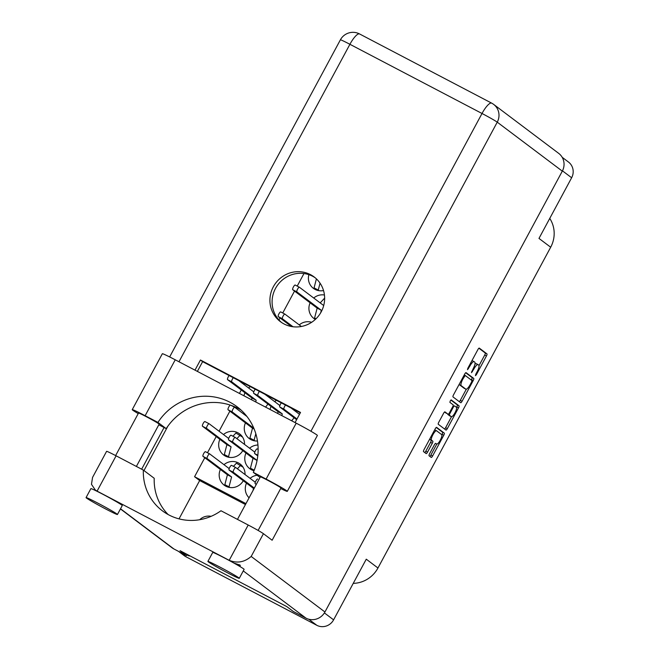 <?xml version="1.0" encoding="UTF-8"?>
<svg xmlns="http://www.w3.org/2000/svg" width="659" height="659" viewBox="0 0 659 659"><rect width="100%" height="100%" fill="white"/><g stroke="black" fill="none" stroke-linecap="round" stroke-linejoin="round"><path stroke-width="0.99" d="M199.693 519.72A12.735 12.266 127 0 1 211.102 516.335M245.041 474.546A13.238 12.76 -53 0 0 240.074 463.977A13.238 12.76 -53 0 0 238.385 462.906A13.238 12.76 -53 0 0 223.986 464.677M220.378 469.472A13.238 12.76 -53 0 0 224.142 485.131A13.238 12.76 -53 0 0 225.839 486.202A13.238 12.76 -53 0 0 243.286 480.732M244.53 444.413A13.238 12.76 -53 0 0 239.563 433.836A13.238 12.76 -53 0 0 237.874 432.774A13.238 12.76 -53 0 0 223.475 434.545M219.867 439.339A13.238 12.76 -53 0 0 223.64 454.998A13.238 12.76 -53 0 0 225.329 456.069A13.238 12.76 -53 0 0 242.776 450.599M245.469 422.88A13.238 12.76 -53 0 0 249.234 438.54A13.238 12.76 -53 0 0 250.922 439.611A13.238 12.76 -53 0 0 257.471 441.003M311.658 322.3A13.238 12.76 -53 0 0 299.252 324.903M257.134 475.254A13.238 12.76 -53 0 0 250.091 478.352M246.491 483.146A13.238 12.76 -53 0 0 249.086 497.8M250.362 386.66A13.238 12.76 -53 0 0 248.567 387.953M244.959 392.748A13.238 12.76 -53 0 0 243.987 395.812M257.949 445.023A13.238 12.76 -53 0 0 249.58 448.219M245.98 453.013A13.238 12.76 -53 0 0 249.745 468.673A13.238 12.76 -53 0 0 251.433 469.743A13.238 12.76 -53 0 0 254.012 470.74M276.475 400.334A13.238 12.76 -53 0 0 274.671 401.628M271.063 406.422A13.238 12.76 -53 0 0 270.091 409.486M308.882 274.671A13.238 12.76 -53 0 0 313.371 288.337A13.238 12.76 -53 0 0 315.068 289.408A13.238 12.76 -53 0 0 323.528 290.553M324.442 295.001A13.238 12.76 -53 0 0 313.725 298.025M310.117 302.81A13.238 12.76 -53 0 0 313.882 318.47A13.238 12.76 -53 0 0 315.34 319.417M436.497 430.747L434.866 429.89A5.346 1.409 117.6 0 0 434.808 429.857A5.346 1.409 117.6 0 0 434.693 429.825M436.645 444.059L436.596 444.026A5.346 1.409 117.6 0 0 436.645 444.059A5.346 1.409 117.6 0 0 440.327 440.08A5.346 1.409 117.6 0 0 441.662 434.611L436.604 430.805A5.346 1.409 117.6 0 0 436.555 430.772A5.346 1.409 117.6 0 0 432.93 434.652A5.346 1.409 117.6 0 0 431.538 440.22L432.831 441.192A2.002 0.527 117.6 0 1 432.304 443.268L427.526 452.148A2.002 0.527 117.6 0 1 426.167 453.598A2.002 0.527 117.6 0 0 426.167 453.598L423.548 451.629A2.002 0.527 117.6 0 1 424.066 449.545L435.245 428.795A2.002 0.527 117.6 0 1 436.596 427.345A2.002 0.527 117.6 0 1 436.62 427.353L444.298 433.144A2.002 0.527 117.6 0 1 443.779 435.22L432.601 455.979A2.002 0.527 117.6 0 1 431.25 457.428A2.002 0.527 117.6 0 0 431.25 457.428L429.075 455.789A2.002 0.527 117.6 0 1 429.594 453.713L434.38 444.825A2.002 0.527 117.6 0 1 435.731 443.375L435.756 443.392A2.002 0.527 117.6 0 0 435.731 443.375M450.254 400.911L449.891 402.369L453.137 404.807A2.002 0.527 117.6 0 1 452.618 406.891L449.438 412.781A2.002 0.527 117.6 0 1 448.087 414.231A2.002 0.527 117.6 0 0 448.087 414.231L444.949 411.875A2.002 0.527 117.6 0 0 444.932 411.867A2.002 0.527 117.6 0 0 443.581 413.317L438.795 422.197A2.002 0.527 117.6 0 0 438.276 424.272L445.962 430.063A2.002 0.527 117.6 0 0 445.978 430.072A2.002 0.527 117.6 0 0 447.329 428.622L458.507 407.872A2.002 0.527 117.6 0 0 459.026 405.787L451.217 399.906L450.254 400.911M436.596 444.026L435.756 443.392M453.005 396.924L460.682 402.707A2.002 0.527 117.6 0 0 460.707 402.723A2.002 0.527 117.6 0 0 462.058 401.273L473.236 380.515A2.002 0.527 117.6 0 0 473.755 378.439L466.07 372.648A2.002 0.527 117.6 0 0 466.053 372.64A2.002 0.527 117.6 0 0 464.702 374.09L453.524 394.84A2.002 0.527 117.6 0 0 453.005 396.924M477.091 371.8L475.79 374.213L475.436 375.679L476.383 374.666L486.449 355.975A2.002 0.527 117.6 0 0 486.968 353.899L479.282 348.109A2.002 0.527 117.6 0 0 479.266 348.1A2.002 0.527 117.6 0 0 477.915 349.55L467.849 368.241L467.495 369.707L469.752 366.272A6.401 1.689 117.6 0 1 474.085 361.634A6.401 1.689 117.6 0 1 474.142 361.667L474.785 362.153A6.401 1.689 117.6 0 1 473.121 368.809L471.465 372.689L473.714 369.262A6.401 1.689 117.6 0 1 478.055 364.616A6.401 1.689 117.6 0 1 478.113 364.658L478.755 365.144A6.401 1.689 117.6 0 1 477.091 371.8M562.185 157.295L568.453 162.015A12.628 12.167 127 0 1 571.641 177.757L538.98 238.418L550.685 247.224L377.961 568A28.518 27.48 127 0 1 353.24 583.372M377.961 568L366.264 559.186L333.602 619.847A12.628 12.167 127 0 1 316.831 625.309L185.937 556.756A12.628 12.167 127 0 1 184.322 555.735L178.597 551.418M549.754 218.409A28.518 27.48 127 0 1 550.685 247.224M186.999 554.862L189.166 555.99L186.851 554.244M265.495 407.073A13.238 12.76 -53 0 0 267.859 404.008M269.613 397.822A13.238 12.76 -53 0 0 269.605 396.743M291.599 420.747A13.238 12.76 -53 0 0 293.972 417.682M295.726 411.496A13.238 12.76 -53 0 0 295.718 410.417M303.972 273.534L297.217 286.088M294.532 291.08L282.744 312.967M280.059 317.959L278.963 319.994M244.67 383.678L244.151 384.634M241.276 389.971L239.423 393.423M229.884 411.142L219.068 431.225M216.193 436.571L207.478 452.749M204.792 457.733L194.57 476.712L199.661 480.551L179.026 518.872M245.947 503.624L194.57 476.712M477.981 364.592L476.375 363.743A6.401 1.689 117.6 0 0 476.309 363.71A6.401 1.689 117.6 0 0 474.925 364.279M474.019 361.602L472.404 360.761A6.401 1.689 117.6 0 0 472.338 360.72A6.401 1.689 117.6 0 0 471.91 360.695M479.011 365.638L484.711 355.069A2.002 0.527 117.6 0 0 485.23 352.985L478.904 348.224M471.267 380.021L471.498 379.6A2.002 0.527 117.6 0 0 472.017 377.525L465.691 372.755M459.331 401.685A2.002 0.527 117.6 0 0 460.32 400.359L466.317 389.214M471.597 381.998L471.959 380.548L465.205 375.457L462.882 379.024A6.401 1.689 117.6 0 0 461.218 385.68L465.822 389.148A6.401 1.689 117.6 0 0 465.888 389.189A6.401 1.689 117.6 0 0 470.221 384.551L471.597 381.998M459.216 384.271A6.401 1.689 117.6 0 0 459.48 384.765L461.218 385.68M464.216 388.308A6.401 1.689 117.6 0 1 464.15 388.283A6.401 1.689 117.6 0 1 464.084 388.242L459.48 384.765M450.871 400.046L457.288 404.873A2.002 0.527 117.6 0 1 456.769 406.957L456.514 407.427M451.506 416.735L445.591 427.716L447.329 428.622M444.603 429.042A2.002 0.527 117.6 0 0 445.591 427.716M444.57 411.982L446.324 413.308A2.002 0.527 117.6 0 0 446.349 413.325A2.002 0.527 117.6 0 0 446.365 413.333L446.324 413.308M451.3 416.653A5.346 1.409 117.6 0 0 451.357 416.686A5.346 1.409 117.6 0 0 455.031 412.707A5.346 1.409 117.6 0 0 456.366 407.246L454.586 405.903A2.002 0.527 117.6 0 0 454.57 405.895A2.002 0.527 117.6 0 0 453.211 407.344L450.039 413.234A2.002 0.527 117.6 0 0 449.52 415.318L451.3 416.653L449.562 415.747A5.346 1.409 117.6 0 0 449.611 415.78A5.346 1.409 117.6 0 0 449.669 415.804M447.692 414.025A2.002 0.527 117.6 0 0 447.782 414.404L449.52 415.318M449.562 415.747L447.782 414.404M429.668 439.149A5.346 1.409 117.6 0 0 429.8 439.306L431.538 440.22M424.791 452.568A2.002 0.527 117.6 0 0 425.788 451.242L430.566 442.354A2.002 0.527 117.6 0 0 431.085 440.278L429.8 439.306M441.794 434.767L442.041 434.306A2.002 0.527 117.6 0 0 442.56 432.23L436.233 427.46M429.874 456.39A2.002 0.527 117.6 0 0 430.862 455.064L436.769 444.1M245.461 504.539L199.661 480.551M138.225 413.597A19.35 0.807 28.3 0 1 132.739 410.17A19.35 0.807 28.3 0 1 132.237 409.651A19.35 0.807 28.3 0 1 145.137 415.714L175.245 359.806A19.35 0.807 28.3 0 0 162.336 353.743L132.237 409.651M238.813 577.844A17.826 0.741 -151.7 0 0 221.844 568.091A17.826 0.741 -151.7 0 0 207.89 561.419A17.826 0.741 -151.7 0 0 208.359 561.888A17.826 0.741 -151.7 0 0 225.329 571.641A17.826 0.741 -151.7 0 0 239.283 578.314A17.826 0.741 -151.7 0 0 238.813 577.844M239.283 578.314L244.11 569.36A17.826 0.741 -151.7 0 0 243.641 568.882A17.826 0.741 -151.7 0 0 229.966 560.9A17.826 0.741 -151.7 0 0 212.717 552.456L207.89 561.419M116.981 514.028A17.826 0.741 -151.7 0 0 100.011 504.275A17.826 0.741 -151.7 0 0 86.057 497.603A17.826 0.741 -151.7 0 0 86.518 498.072A17.826 0.741 -151.7 0 0 103.488 507.825A17.826 0.741 -151.7 0 0 117.442 514.506A17.826 0.741 -151.7 0 0 116.981 514.028M117.442 514.506L122.269 505.544A17.826 0.741 -151.7 0 0 121.8 505.066A17.826 0.741 -151.7 0 0 97.853 491.705A17.826 0.741 -151.7 0 0 90.876 488.64L86.057 497.603M239.266 566.122L240.313 565.661L240.09 565.125L233.83 563.025M321.213 311.847A28.008 26.994 -53 0 0 314.129 276.937A28.008 26.994 -53 0 0 273.345 286.772A28.008 26.994 -53 0 0 280.429 321.683A28.008 26.994 -53 0 0 321.213 311.847M281.541 322.473A28.008 26.994 127 0 1 275.52 288.411A28.008 26.994 127 0 1 315.191 277.777M115.622 455.575L138.522 413.045A11.714 0.486 28.3 0 1 147.69 417.435A11.714 0.486 28.3 0 1 158.844 423.844A11.714 0.486 28.3 0 1 159.148 424.157L136.38 466.448M237.462 519.391L260.363 476.861A11.714 0.486 28.3 0 1 269.531 481.251A11.714 0.486 28.3 0 1 280.685 487.66A11.714 0.486 28.3 0 1 280.989 487.965L258.122 530.437M241.079 410.079A56.023 53.98 -53 0 0 166.192 428.638L158.819 424.775M166.192 428.638L157.929 422.411L145.137 415.714M97.853 491.705L95.308 489.999L91.477 484.316L92.548 477.429L106.585 451.357A14.259 0.593 28.3 0 1 116.099 455.822L97.087 491.128L229.2 560.323C237.166 563.519 244.497 562.226 251.178 556.451L324.936 611.989A14.259 13.74 127 0 1 305.998 618.15L293.296 611.494L286.772 606.585L180.072 550.702L186.596 555.611L173.894 548.955A14.259 13.74 127 0 1 172.073 547.802L120.44 508.929M229.966 560.9L229.2 560.323L248.204 525.017L220.971 510.75A50.924 49.071 -53 0 1 162.427 510.857A50.924 49.071 -53 0 1 143.341 470.089L116.099 455.822M248.204 525.017A14.259 0.593 28.3 0 1 263.435 533.691L272.134 540.24L497.248 122.162L562.308 171.142L324.936 611.989M186.596 555.611L187.197 554.507M310.924 431.241L482.017 113.488A14.259 0.593 28.3 0 1 497.248 122.162A14.259 13.74 127 0 0 493.64 104.386A14.259 14.259 0 0 0 491.68 103.142A14.259 3.765 117.6 0 1 491.82 103.232A14.259 13.74 127 0 1 493.64 104.386L558.7 153.374A14.259 13.74 127 0 1 562.308 171.142M141.644 469.208L164.083 427.534M194.99 370.144L200.443 360.012L300.52 412.435L295.067 422.567M168.152 514.555A50.924 49.071 127 0 1 154.214 478.277L143.341 470.089M197.37 371.396L202.618 361.651L300.315 412.822M143.967 470.567L167.864 426.192M202.618 361.651L200.443 360.012M287.283 491.359A19.35 0.807 28.3 0 0 266.112 479.077L296.212 423.169A19.35 0.807 28.3 0 1 317.383 435.451L287.283 491.359A19.35 0.807 28.3 0 1 280.685 488.525M266.112 479.077L253.32 472.379A56.023 53.98 -53 0 0 237.1 406.768A56.023 53.98 -53 0 0 157.929 422.411M296.212 423.169L175.245 359.806M260.05 477.445L253.32 472.379M315.834 318.956L314.582 318.009L317.16 308.115L292.711 289.713A2.644 0.7 -62.4 0 1 293.379 287.003A2.644 0.7 -62.4 0 1 295.199 285.034A2.644 0.7 -62.4 0 1 295.224 285.05L299.351 287.209M320.192 302.893L324.64 298.123M320.686 312.778L321.337 310.298L296.896 291.896A2.644 0.7 -62.4 0 1 297.555 289.194A2.644 0.7 -62.4 0 1 299.375 287.225L323.701 305.537M299.375 287.225A2.644 0.7 -62.4 0 1 299.4 287.242L295.199 285.034M314.582 318.009L316.023 318.767M317.16 308.115L321.337 310.298M317.308 290.314L314.071 287.876L316.411 278.872M319.096 290.701L318.248 290.067L320.043 283.156M314.071 287.876L318.248 290.067M296.624 419.676L279.77 406.99A2.644 0.7 -62.4 0 1 279.968 405.301A2.644 0.7 -62.4 0 1 281.352 402.888M291.006 407.946L299.499 414.338M296.987 419L283.947 409.181A2.644 0.7 -62.4 0 1 284.144 407.484A2.644 0.7 -62.4 0 1 285.536 405.079M257.768 455.913L254.687 453.581A2.644 0.7 -62.4 0 1 255.346 450.88A2.644 0.7 -62.4 0 1 257.167 448.911A2.644 0.7 -62.4 0 1 257.191 448.927L258.13 449.422M277.653 413.448L278.106 411.718L253.666 393.316A2.644 0.7 -62.4 0 1 253.863 391.627A2.644 0.7 -62.4 0 1 255.247 389.214M264.902 394.271L279.877 405.549M281.83 415.631L282.283 413.91L257.842 395.507A2.644 0.7 -62.4 0 1 258.04 393.81A2.644 0.7 -62.4 0 1 259.424 391.405M278.106 411.718L282.283 413.91M253.682 470.65L250.436 468.211L253.015 458.31L228.574 439.907A2.644 0.7 -62.4 0 1 229.241 437.205A2.644 0.7 -62.4 0 1 231.062 435.237A2.644 0.7 -62.4 0 1 231.087 435.253L235.205 437.411A2.644 0.7 -62.4 0 1 235.263 437.436L254.794 452.14M257.076 460.41L232.751 442.098A2.644 0.7 -62.4 0 1 233.418 439.396A2.644 0.7 -62.4 0 1 235.238 437.419L231.062 435.237M250.436 468.211L254.226 470.196M253.015 458.31L257.068 460.435M251.549 399.774L251.993 398.044L227.553 379.642A2.644 0.7 -62.4 0 1 227.75 377.953A2.644 0.7 -62.4 0 1 229.143 375.539M238.797 380.597L253.773 391.874M255.725 401.957L256.178 400.235L231.737 381.833A2.644 0.7 -62.4 0 1 231.927 380.136A2.644 0.7 -62.4 0 1 233.319 377.731M251.993 398.044L256.178 400.235M256.244 484.505L255.198 483.722A2.644 0.7 -62.4 0 1 255.857 481.012A2.644 0.7 -62.4 0 1 257.677 479.044A2.644 0.7 -62.4 0 1 257.702 479.06L257.677 479.044M252.965 490.593L253.526 488.451L229.085 470.048A2.644 0.7 -62.4 0 1 229.752 467.338A2.644 0.7 -62.4 0 1 231.573 465.369A2.644 0.7 -62.4 0 1 231.597 465.386L235.716 467.544M254.316 488.088L233.261 472.231A2.644 0.7 -62.4 0 1 233.929 469.529A2.644 0.7 -62.4 0 1 235.749 467.56L255.297 482.273M235.749 467.56A2.644 0.7 -62.4 0 1 235.774 467.569L231.573 465.369M253.526 488.451L253.995 488.69M291.41 326.502L278.238 316.592A2.644 0.7 -62.4 0 1 278.905 313.89A2.644 0.7 -62.4 0 1 280.726 311.913A2.644 0.7 -62.4 0 1 280.75 311.929L284.877 314.088A2.644 0.7 -62.4 0 1 284.927 314.121L301.352 326.485M293.008 326.749L282.423 318.783A2.644 0.7 -62.4 0 1 283.082 316.073A2.644 0.7 -62.4 0 1 284.902 314.104L280.726 311.913M253.171 440.517L249.926 438.078L252.504 428.177L228.063 409.774A2.644 0.7 -62.4 0 1 228.541 407.443A2.644 0.7 -62.4 0 1 230.304 405.112M253.822 428.21L232.24 411.966A2.644 0.7 -62.4 0 1 232.907 409.264A2.644 0.7 -62.4 0 1 234.728 407.287A2.644 0.7 -62.4 0 1 234.752 407.303L246.968 416.504M254.951 440.904L254.11 440.261L255.816 433.713M249.926 438.078L254.11 440.261M252.504 428.177L254.168 429.05M227.569 456.975L224.332 454.537L226.91 444.636L202.47 426.233A2.644 0.7 -62.4 0 1 203.129 423.531A2.644 0.7 -62.4 0 1 204.949 421.562A2.644 0.7 -62.4 0 1 204.974 421.579L209.101 423.737A2.644 0.7 -62.4 0 1 209.158 423.762L228.681 438.466M232.932 436.217L235.914 433.029L242.553 437.074M236.878 438.655L240.09 435.22M229.357 457.362L228.508 456.72L231.087 446.827L206.646 428.424A2.644 0.7 -62.4 0 1 207.305 425.722A2.644 0.7 -62.4 0 1 209.125 423.745L204.949 421.562M224.332 454.537L228.508 456.72M226.91 444.636L231.087 446.827M228.08 487.108L224.843 484.67L227.421 474.768L202.98 456.366A2.644 0.7 -62.4 0 1 203.639 453.664A2.644 0.7 -62.4 0 1 205.46 451.695A2.644 0.7 -62.4 0 1 205.484 451.712L209.611 453.87M233.443 466.35L236.424 463.162L243.064 467.206M237.388 468.788L240.601 465.353M229.867 487.495L229.019 486.853L231.597 476.959L207.157 458.557A2.644 0.7 -62.4 0 1 207.816 455.855A2.644 0.7 -62.4 0 1 209.636 453.878L229.192 468.598M209.636 453.878A2.644 0.7 -62.4 0 1 209.661 453.894L205.46 451.695M224.843 484.67L229.019 486.853M227.421 474.768L231.597 476.959M571.641 177.757L562.465 170.846M324.393 612.919L333.602 619.847M316.831 625.309L308.742 619.213M179.446 551.863L185.937 556.756M473.063 368.916L473.714 369.262M471.762 371.338L472.412 371.676M469.093 365.926L469.752 366.272M467.791 368.348L468.442 368.686M485.23 352.985L486.968 353.899M484.711 355.069L486.449 355.975M475.732 374.328L476.383 374.666M472.017 377.525L473.755 378.439M471.498 379.6L473.236 380.515M460.32 400.359L462.058 401.273M464.233 374.955L465.188 375.449M463.598 376.132L464.257 376.47M462.223 378.678L462.882 379.024M464.084 388.242L465.822 389.148M456.769 406.957L458.507 407.872M457.288 404.873L459.026 405.787M452.56 406.998L453.211 407.344M449.38 412.888L450.039 413.234M431.085 440.278L432.831 441.192M430.566 442.354L432.304 443.268M425.788 451.242L427.526 452.148M442.56 432.23L444.298 433.144M442.041 434.306L443.779 435.22M430.862 455.064L432.601 455.979M305.998 618.15L243.27 570.916M120.531 508.773L173.894 548.955M359.707 34.037A14.259 3.765 117.6 0 0 359.567 33.955L491.68 103.142A14.259 3.765 117.6 0 0 482.017 113.488L349.913 44.293L178.976 361.758M263.435 533.691L251.178 556.451M340.398 39.82A14.259 0.593 28.3 0 1 349.913 44.293A14.259 3.765 117.6 0 1 359.567 33.955A14.259 14.259 0 0 0 340.398 39.82L169.651 356.939M292.711 289.713L296.896 291.896M279.77 406.99L283.947 409.181M254.687 453.581L257.842 455.237M253.666 393.316L257.842 395.507M228.574 439.907L232.751 442.098M227.553 379.642L231.737 381.833M255.198 483.722L256.343 484.324M229.085 470.048L233.261 472.231M278.238 316.592L282.423 318.783M234.728 407.287L231.078 405.376L234.695 407.278M228.063 409.774L232.24 411.966M202.47 426.233L206.646 428.424M202.98 456.366L207.157 458.557M434.808 429.857L436.555 430.772M476.309 363.71L478.055 364.616M472.338 360.72L474.085 361.634M464.233 374.946L465.205 375.457M464.15 388.283L465.888 389.189M449.611 415.78L451.357 416.686M239.596 564.845L238.995 565.966M95.308 489.999L96.997 491.276M257.167 448.911L258.13 449.413"/></g></svg>
